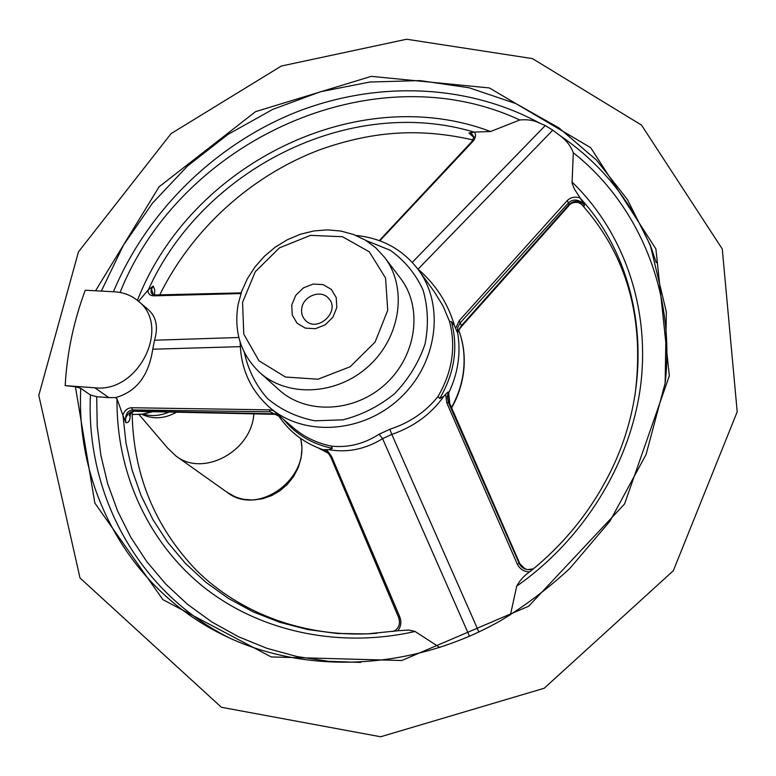 <?xml version="1.0" encoding="UTF-8"?>
<svg xmlns="http://www.w3.org/2000/svg" width="776" height="776" viewBox="0 0 776 776"><rect width="100%" height="100%" fill="white"/><g stroke="black" fill="none" stroke-linecap="round" stroke-linejoin="round"><path stroke-width="1.16" d="M301.786 308.208C303.426 295.763 321.245 289.225 328.646 298.411C341.178 311.273 316.947 333.602 305.143 320.061C302.194 316.802 301.069 312.854 301.786 308.208M291.757 305.065L295.704 295.423L303.28 287.945L313.019 284.074L323.02 284.579L331.303 289.39L336.231 297.577L336.803 307.529L332.865 317.268L325.202 324.834L315.357 328.704L305.308 328.112L297.062 323.204L292.232 314.969L291.757 305.065M242.558 302.359L255.304 271.678L279.457 247.854L310.468 235.37L342.488 236.719L369.327 251.851L385.575 278.07L387.728 310.322L375.08 342.09L350.121 366.767L318.005 379.221L285.423 377.01L258.971 360.801L243.78 334.116L242.558 302.359M238.067 304.677L241.675 291.388L247.408 278.642L255.091 266.789L264.529 256.148L275.441 247.011L287.537 239.638L300.496 234.226L313.95 230.938L327.53 229.861L340.868 231.054L353.584 234.498L365.312 240.104L375.71 247.748L384.459 257.215C407.613 287.091 401.056 336.551 369.007 365.797C337.25 395.343 287.411 397.836 259.533 372.325C240.822 354.322 233.673 331.769 238.067 304.677M137.42 300.409C190.246 164.366 357.057 81.092 490.548 131.522L519.765 119.989C527.214 119.232 533.742 120.222 539.349 122.957L545.266 125.576L412.26 262.375M384.459 257.215L400.416 278.196C423.036 307.393 416.78 355.534 385.691 383.897C354.884 412.57 306.384 414.859 279.137 389.93L259.533 372.325M253.878 413.686C251.744 451.283 203.079 477.482 175.939 455.997L167.626 448.043L139.079 414.607M169.168 411.988C160.38 415.839 151.786 416.557 143.366 414.132M94.837 387.777C138.603 393.267 171.612 325.988 138.06 300.942C131.435 295.404 123.607 292.368 114.596 291.815L85.273 290.224C73.953 320.507 67.299 351.547 65.31 383.354L65.184 385.633L94.837 387.777L108.824 397.613L115.546 397.584C136.314 391.851 148.711 375.73 152.746 349.2L154.521 340.218C158.362 327.055 156.345 316.918 148.478 309.799L138.06 300.942M65.184 385.633L75.418 386.7L80.772 388.339L90.433 395.003L96.709 396.711L108.824 397.613M130.455 413.453L130.184 416.188C129.999 420.805 128.554 422.969 125.858 422.678L122.889 415.218C124.538 410.494 127.439 408.001 131.6 407.74L269.33 409.844L273.278 410.572M457.025 331.808L455.638 328.384L459.256 320.624L567.14 200.693C570.7 197.22 575.035 196.318 580.147 197.977L584.493 205.116C584.386 206.726 583.212 206.232 580.972 203.632M473.971 137.517L468.946 133.006L474.34 132.066C476.357 134.781 475.804 137.953 472.71 141.591L471.779 141.649L379.328 240.599M240.919 293.58L153.939 295.831C149.943 295.704 147.964 293.832 147.983 290.214L153.192 286.063L154.754 289.914L154.492 294.977M130.184 416.188L129.786 414.316M580.147 197.977L574.482 189.169L572.058 183.243L573.309 152.726C570.612 145.694 565.956 139.826 559.36 135.14C600.954 163.27 631.819 201.43 651.956 249.639M580.545 198.54C644.274 267.71 658.174 383.897 606.357 479.762C587.393 515.264 562.008 545.819 530.202 571.437L529.639 571.873C524.013 571.786 519.901 569.206 517.311 564.142L446.801 402.909L445.637 394.315L447.888 392.123L448.47 391.967L448.664 393.092M571.97 181.991C622.895 231.102 650.036 306.093 640.83 384.004C631.257 461.817 584.706 538.544 516.7 586.161C519.823 580.38 524.139 575.617 529.639 571.873M455.638 328.384L454.532 325.745C448.004 303.435 435.85 284.569 418.07 269.156L552.793 130.155L559.36 135.14M552.793 130.155L545.266 125.576M454.532 325.745L451.428 321.642L449.488 321.361L442.931 305.763L433.997 291.31M567.14 200.693L568.595 202.769L460.1 322.971L457.743 327.453L457.374 331.915L461.468 325.6L461.274 326.774M584.493 205.116L581.525 202.226C576.81 199.17 572.504 199.354 568.595 202.769L569.041 205.485L461.439 326.58C458.441 330.537 457.2 332.729 457.724 333.156M459.256 320.624L461.468 325.6L568.808 204.815C572.465 201.275 576.713 200.412 581.525 202.226M569.118 205.398L569.041 205.485C570.583 203.225 573.522 202.196 577.848 202.391L581.719 204.263L579.982 202.594M274.83 414.112L270.232 411.804L132.589 409.941C128.292 410.475 125.935 413.395 125.499 418.7C127.322 413.88 130.387 411.319 134.694 411.008L135.625 411.319M448.47 391.967L447.257 396.73L448.47 402.589L446.801 402.909M449.837 403.83L447.888 392.123M457.714 333.185L457.442 332.652M526.758 569.458L522.558 567.353L519.745 563.58L449.711 403.539L448.47 402.589L519.231 563.502C521.404 567.634 524.77 569.691 529.339 569.691L533.403 568.837M451.428 321.642C458.393 347.648 454.484 373.285 439.701 398.524L443.814 396.274L445.637 394.315M324.572 450.216L324.058 449.624L328.791 449.663L332.37 448.344L331.245 446.093C347.949 447.927 363.895 443.979 379.086 434.24L389.843 429.254C409.515 422.891 425.558 411.978 438.003 396.526L439.701 398.524M278.846 416.159L277.74 414.413M278.438 415.558L278.652 415.868C289.749 432.339 305.007 443.775 324.416 450.158M278.856 416.178L270.232 411.804L269.33 409.844M131.6 407.74L132.589 409.941L134.694 411.008L273.55 413.783L276.964 414.374L135.451 411.309C134.946 410.067 129.146 413.86 129.32 415.635L129.786 414.19M330.77 456.957L327.792 452.456L325.61 450.827M327.792 452.456L330.76 457.035M153.939 295.831L155.054 294.977L241.152 292.882M238.833 337.492L154.521 340.218M147.983 290.214L138.788 301.098M517.311 564.142L519.231 563.502L519.91 563.958M393.122 631.47L395.314 630.393C399.281 627.367 400.406 623.06 398.68 617.483L398.621 617.463C400.629 623.991 398.883 628.628 393.393 631.373M324.058 449.624L324.358 450.051L323.864 449.828M326.521 449.614L331.546 456.327L399.756 616.774L398.621 617.463L330.77 457.064L398.641 617.405M399.756 616.774C401.687 622.061 401.027 626.727 397.797 630.762L366.893 633.914L336.92 633.458L307.703 629.54L279.622 622.265L253.044 611.808L228.309 598.354L205.698 582.136L185.474 563.434L167.839 542.521L152.969 519.707L140.98 495.311L131.978 469.655L125.993 443.067L123.044 415.868M240.298 346.659L152.746 349.2M439.885 647.572L415.102 631.47C336.687 649.182 256.875 630.51 201.333 585.201C146.004 539.475 116.128 469.965 117.011 398.874L115.546 397.584M117.011 398.874L122.889 415.218M153.192 286.063L151.301 289.419L151.019 292.242L152.368 294.317L154.89 294.987M468.946 133.006L471.74 133.734L473.99 137.032M474.175 137.818L471.74 133.734M472.71 141.591L379.813 240.773M490.548 131.522L474.34 132.066M443.814 396.274C431.165 414.112 413.821 426.819 391.802 434.385L389.843 429.254M379.086 434.24L382.587 438.644L391.802 434.385L478.908 632.013M516.7 586.161L510.443 614.873M469.519 636.301L382.587 438.653C365.37 449.246 347.444 452.912 328.791 449.663M397.797 630.762L408.923 630.054L415.102 631.47M125.858 422.678L125.499 418.7M331.546 456.327L330.77 457.064M133.346 414.51L142.474 414.122L152.125 411.649M120.057 292.465C180.944 140.107 373.867 51.837 519.765 119.989M141.872 414.345C153.008 419.554 164.59 418.817 176.637 412.143M175.939 455.997L227.125 492.314C257.942 517.049 311.292 477.967 300.525 438.362M132.153 413.996L132.832 414.471L132.162 414.423M95.526 290.787L159.051 186.841L255.566 111.647L371.267 76.349L489.346 87.94L590.691 147.663L655.904 248.941L669.339 375.797L624.573 503.973L528.66 606.231L401.784 660.512L271.222 656.942L162.873 599.625L94.847 503.081L75.418 386.7M148.361 289.739C202.856 168.799 349.86 94.885 473.796 132.036M80.772 388.339C75.67 489.869 129.912 590.74 225.797 636.272C306.268 674.965 412.26 670.794 500.675 620.664C525.439 605.6 548.516 588.169 569.904 568.372L609.917 521.239L646.078 454.493L665.139 383.16L666.341 311.913L650.288 245.158L627.386 199.51L596.472 160.05L558.827 127.817L515.875 103.577L469.092 87.775L419.962 80.597L369.939 82.013L320.43 91.752L272.745 109.387L228.115 134.335L187.676 165.88L152.455 203.176L123.403 245.264L101.326 291.097M656.283 262.627L650.288 245.158M360.743 662.423L328.452 661.307L297.033 656.554L266.886 648.299L238.377 636.698L211.848 621.974L187.588 604.378L165.86 584.192L146.848 561.708L130.746 537.244L117.661 511.122L107.68 483.681L100.861 455.25L97.213 426.15L96.709 396.711M230.123 638.299C137.74 592.301 85.69 493.972 90.433 395.003M451.496 407.507C457.462 396.817 461.332 385.623 463.107 373.925C465.309 358.609 463.844 344.069 458.732 330.304M318.335 447.995L328.578 453.349M573.309 152.726C637.814 203.681 675.217 290.466 665.323 381.821M113.422 291.757C146.771 212.139 213.361 146.208 293.415 113.257C373.576 80.888 465.348 82.945 539.349 122.957M332.37 448.344C312.262 444.144 295.957 434.463 283.444 419.302M434.036 291.369L418.565 270.048C445.191 306.035 437.16 364.264 399.388 398.757C361.917 433.59 303.232 436.83 269.534 407.361L293.299 427.77C304.114 436.985 316.763 443.096 331.245 446.093M449.488 321.361C456.162 346.785 452.33 371.84 438.003 396.526M365.923 240.473L390.26 250.279C404.577 260.503 415.49 273.705 423.007 289.904C428.08 307.296 428.75 325.396 424.996 344.204C418.671 362.644 408.554 379.125 394.664 393.636C379.066 406.294 361.82 415.024 342.924 419.835L314.91 420.796C296.791 417.275 280.96 409.844 267.429 398.495C255.838 385.284 248.155 369.948 244.362 352.479M151.485 288.915L153.405 294.812M152.659 411.658L142.862 414.209L132.162 414.491M227.125 492.314L235.206 496.795L239.6 498.337L244.168 499.395L253.364 500.016L262.637 498.735L271.629 495.602L279.971 490.752L287.547 484.175L293.764 476.26L298.353 467.365L301.136 457.85L301.98 448.121L300.845 438.595M38.8 395.353L78.483 251.822L171.098 133.608L281.329 66.038L406.673 39.236L532.452 58.607L641.5 125.072L722.281 249.018L737.2 411.813L673.306 570.758L544.209 688.244L380.667 736.763L221.373 707.266L80.015 577.994L38.8 395.353M132.143 412.153C133.036 473.777 154.482 526.526 196.474 570.379C240.22 613.69 306.307 638.677 376.787 633.303M634.855 396.216C645.166 319.091 627.173 254.868 580.865 203.564M473.079 139.971C423.104 128.622 376.321 129.737 319.993 149.69C251.288 175.531 192.293 228.978 159.749 294.87M458.752 330.275C463.961 344.185 465.464 358.861 463.253 374.284C461.477 385.992 457.617 397.196 451.651 407.866M318.286 447.975L328.626 453.407M529.94 571.64C561.863 545.984 587.335 515.351 606.357 479.762M448.683 392.908L449.808 403.646L519.833 563.677L524.848 568.808M457.685 332.972C461.031 353.322 458.024 373.343 448.673 393.054M278.012 415.286L277.042 414.394M324.087 449.973L327.647 452.311M473.826 136.557L473.99 137.061M473.981 136.877L471.866 141.562M240.162 342.226C240.667 368.522 250.464 390.241 269.534 407.361M418.565 270.048C403.064 249.639 382.219 238.106 356.048 235.458M527.564 569.623L533.413 568.827"/></g></svg>
